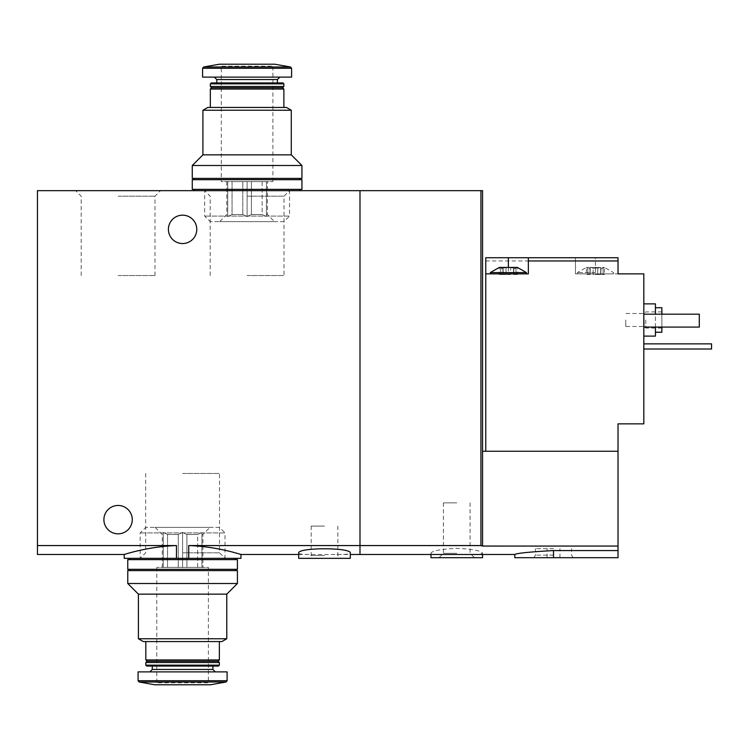 <?xml version="1.0" encoding="UTF-8"?>
<svg xmlns="http://www.w3.org/2000/svg" width="749" height="749" viewBox="0 0 749 749"><rect width="100%" height="100%" fill="white"/><g stroke="black" fill="none" stroke-linecap="round" stroke-linejoin="round"><path stroke-width="0.56" stroke-dasharray="3.75 2.81" d="M118.08 190.658L160.52 190.658L118.08 190.658M247.095 190.658L289.535 190.658L247.095 190.658M37.45 554.475L37.45 190.658L359.988 190.658L359.988 554.475L359.988 545.562L618.019 546.058L618.019 557.696L514.806 557.696M240.972 558.342L188.72 558.342L188.72 545.562C217.762 546.48 241.431 554.766 240.972 554.475C241.45 554.737 217.809 546.545 188.72 545.562L359.988 545.562L359.988 190.658L482.553 190.658L482.553 546.058M188.72 558.342L176.464 558.342L176.464 545.562C147.422 546.48 123.754 554.766 124.212 554.475C123.735 554.737 147.366 546.545 176.464 545.562L37.45 545.562M176.464 558.342L124.212 558.342M182.587 558.342L225.028 558.342L182.587 558.342M298.701 553.155C299.066 554.138 303.523 554.578 312.071 554.485L336.947 554.485C345.495 554.578 349.942 554.138 350.307 553.155M168.403 229.363A14.194 14.194 0 0 0 189.684 241.646A14.194 14.194 0 0 0 189.684 217.07A14.194 14.194 0 0 0 168.403 229.363M103.896 519.637A14.194 14.194 0 0 0 125.177 531.93A14.194 14.194 0 0 0 125.177 507.354A14.194 14.194 0 0 0 103.896 519.637M350.307 558.342L298.701 558.342M324.504 558.342L340.636 558.342L324.504 558.342M324.504 555.552L311.172 555.552L324.504 555.552M324.504 526.088L311.172 526.088L324.504 526.088M182.587 473.471L219.504 473.471L182.587 473.471M182.587 552.828L219.504 552.828L182.587 552.828M247.095 275.529L284.011 275.529L247.095 275.529M247.095 196.172L284.011 196.172L247.095 196.172M118.08 275.529L154.996 275.529L118.08 275.529M118.08 196.172L154.996 196.172L118.08 196.172M266.447 181.623L251.411 181.623L262.141 181.623L262.141 214.523L251.411 214.523L251.411 181.623L251.411 214.523L262.141 214.523L266.447 216.545L266.447 181.623L262.141 181.623L262.141 214.523L266.447 216.545L266.447 214.523L267.421 214.523L266.447 214.523L266.447 181.623L266.447 216.545L266.447 181.623M232.059 181.623L242.788 181.623L232.059 181.623L232.059 214.523L242.788 214.523L242.788 181.623L242.788 214.523L232.059 214.523L232.059 181.623L226.778 181.623L232.059 181.623M227.743 214.523L227.743 181.623L227.743 216.545L227.743 214.523L226.778 214.523L227.743 214.523L227.743 181.623L227.743 216.545L232.059 214.523L227.743 216.545L227.743 214.523M291.286 110.234L202.913 110.234M202.913 154.856L291.286 154.856M286.446 107.444L207.745 107.444M283.871 107.444L210.329 107.444L283.871 107.444M283.871 89.056L210.329 89.056M282.579 87.764L211.621 87.764M283.871 86.472L210.329 86.472M283.871 83.841L210.329 83.841M282.953 82.924L211.246 82.924M277.42 82.924L216.779 82.924L277.42 82.924M279.836 77.119L214.364 77.119L279.836 77.119M291.604 77.119L202.586 77.119M272.898 181.623L272.898 66.155L274.836 64.217L219.363 64.217L221.292 66.155L272.898 66.155L221.292 66.155L221.292 181.623L272.898 181.623L221.292 181.623M301.931 165.501L192.268 165.501M301.931 178.402L192.268 178.402M299.993 178.402L194.206 178.402L299.993 178.402M284.011 221.62L210.188 221.62L284.011 221.62L289.535 216.096L204.664 216.096L289.535 216.096L289.535 190.658L204.664 190.658L289.535 190.658L284.011 196.172L284.011 275.529M274.518 221.62L219.682 221.62L274.518 221.62L267.421 214.523L267.421 181.623M299.993 190.658L194.206 190.658L299.993 190.658M299.993 189.366L194.206 189.366L299.993 189.366M301.931 189.366L192.268 189.366M301.931 179.685L192.268 179.685M299.993 179.685L194.206 179.685L299.993 179.685M251.411 214.523L247.095 216.545L242.788 214.523L247.095 216.545L251.411 214.523M247.095 181.623L251.411 181.623L242.788 181.623L247.095 181.623L247.095 216.545L247.095 181.623M593.142 268.105L597.739 268.105L590.924 267.421L586.401 267.421L590.924 267.421L590.09 268.105C590.455 269.097 589.688 269.097 587.796 268.105C589.678 269.097 590.446 269.097 590.09 268.105L590.924 267.421L599.949 267.421L590.924 267.421L593.142 268.105L593.142 274.518L600.857 274.518L593.142 274.518L593.142 268.105M599.949 267.421L597.739 268.105L604.471 267.421L599.949 267.421L600.782 268.105C600.426 269.097 601.185 269.097 603.076 268.105C601.194 269.097 600.426 269.097 600.782 268.105L599.949 267.421M587.796 268.105L586.401 267.421L587.796 268.105L587.796 274.518L586.401 274.518L590.231 274.518L587.796 274.518L587.796 268.105M603.076 268.105L604.471 267.421L603.076 268.105L603.076 274.518L600.651 274.518L604.471 274.518L603.076 274.518L603.076 268.105M517.381 274.518L513.561 274.518L517.381 274.518L517.381 267.421L515.995 268.105L517.381 267.421L510.649 268.105L512.868 267.421L503.834 267.421L506.052 268.105L499.321 267.421L500.706 268.105C502.598 269.097 503.365 269.097 503.01 268.105L503.01 268.105C503.365 269.097 502.598 269.097 500.706 268.105L499.321 267.421L499.321 274.518L500.706 274.518L499.321 274.518M503.834 267.421L503.01 268.105L503.834 267.421M515.995 268.105C514.114 269.097 513.346 269.097 513.692 268.105L513.692 268.105C513.337 269.097 514.104 269.097 515.995 268.105L515.995 274.518L515.995 268.105M512.868 267.421L513.692 268.105L512.868 267.421M595.436 273.872L643.822 273.872L643.822 423.85L618.019 423.85L618.019 451.263L485.773 451.263L485.773 257.74L575.438 257.74L575.438 273.872L613.497 273.872L575.438 273.872L575.438 257.74L595.436 257.74L595.436 273.872L618.019 273.872L618.019 257.74L595.436 257.74M485.773 260.97L575.438 260.97M485.773 451.263L618.019 451.263L618.019 546.058M508.356 267.421L508.356 273.872L490.286 273.872L528.354 273.872L528.354 257.74M444.297 554.494C435.768 554.578 431.312 554.138 430.947 553.155C432.407 550.73 441.011 549.12 456.75 548.334C472.479 549.129 481.073 550.74 482.553 553.155C482.187 554.138 477.731 554.578 469.183 554.485M553.511 557.696L553.511 550.562C529.992 551.882 517.091 553.183 514.806 554.475C517.063 553.193 529.964 551.891 553.511 550.562L618.019 550.562M643.822 319.992L643.822 336.114L643.822 319.992M643.822 314.187L699.294 314.187L699.294 327.088L699.294 314.187L643.822 314.187L643.822 327.088L643.822 314.187L643.822 327.088L643.822 314.187L699.294 314.187L699.294 327.088L643.822 327.088M643.822 343.857L643.822 349.015L643.822 343.857L711.55 343.857L711.55 349.015L643.822 349.015M618.019 451.263L482.553 451.263M480.933 545.562L480.933 190.658M661.882 307.736L661.882 332.247M661.882 327.088L661.882 314.187M661.882 319.992L661.882 328.053L661.882 319.992M655.431 303.869L655.431 336.114M655.431 327.088L655.431 314.187M645.75 319.992L645.75 328.053L645.75 319.992M644.177 319.992L644.177 326.48L644.177 319.992M625.752 319.992L625.752 326.48L625.752 319.992M482.553 557.696L430.947 557.696M456.75 557.696L439.008 557.696L456.75 557.696M456.75 553.296L443.417 553.296L456.75 553.296M456.75 502.869L443.417 502.869L456.75 502.869M553.511 548.671L535.441 548.671L553.511 548.671M553.511 555.121L535.441 555.121L553.511 555.121M508.356 273.872L485.773 273.872M526.416 272.58L490.286 272.58M513.561 274.518L513.561 268.526L513.561 274.518M510.649 274.518L502.935 274.518L510.649 274.518L510.649 268.105L510.649 274.518M503.01 274.518L500.706 274.518L503.141 274.518L503.01 268.105L503.01 274.518M595.436 272.58L577.376 272.58L595.436 272.58M590.09 274.518L590.09 268.105L590.09 274.518M201.94 567.377L186.904 567.377L197.633 567.377L197.633 534.477L186.904 534.477L186.904 567.377L186.904 534.477L197.633 534.477L201.94 532.455L201.94 567.377L197.633 567.377L197.633 534.477L201.94 532.455L201.94 534.477L202.913 534.477L201.94 534.477L201.94 567.377L201.94 532.455L201.94 567.377M167.551 567.377L178.281 567.377L167.551 567.377L167.551 534.477L178.281 534.477L178.281 567.377L178.281 534.477L167.551 534.477L167.551 567.377L162.271 567.377L167.551 567.377M163.235 534.477L163.235 567.377L163.235 532.455L163.235 534.477L162.271 534.477L163.235 534.477L163.235 567.377L163.235 532.455L167.551 534.477L163.235 532.455L163.235 534.477M138.406 638.766L226.778 638.766M226.778 594.144L138.406 594.144M143.246 641.556L221.938 641.556M219.363 641.556L145.821 641.556L219.363 641.556M145.821 659.944L219.363 659.944M147.113 661.236L218.071 661.236M145.821 662.528L219.363 662.528M145.821 665.159L219.363 665.159M146.738 666.076L218.446 666.076M212.913 666.076L152.272 666.076L212.913 666.076M215.328 671.881L149.856 671.881L215.328 671.881M138.078 671.881L227.097 671.881M156.784 567.377L156.784 682.845L154.856 684.783L210.329 684.783L208.391 682.845L156.784 682.845L208.391 682.845L208.391 567.377L156.784 567.377L208.391 567.377M127.761 583.499L237.424 583.499M127.761 570.598L237.424 570.598M235.486 570.598L129.699 570.598L235.486 570.598M219.504 527.38L145.68 527.38L219.504 527.38L225.028 532.904L140.157 532.904L225.028 532.904L225.028 558.342L140.157 558.342L225.028 558.342L219.504 552.828L219.504 473.471M210.01 527.38L155.174 527.38L210.01 527.38L202.913 534.477L202.913 567.377M235.486 558.342L129.699 558.342L235.486 558.342M235.486 559.634L129.699 559.634L235.486 559.634M127.761 559.634L237.424 559.634M127.761 569.315L237.424 569.315M235.486 569.315L129.699 569.315L235.486 569.315M186.904 534.477L182.587 532.455L178.281 534.477L182.587 532.455L186.904 534.477M182.587 567.377L186.904 567.377L178.281 567.377L182.587 567.377L182.587 532.455L182.587 567.377M277.42 79.544L216.779 79.544M291.604 68.262L202.586 68.262M290.546 66.989L203.653 66.989M513.692 274.518L513.692 268.105L513.692 274.518M506.052 274.518L506.052 268.105L506.052 274.518M500.706 274.518L500.706 268.105L500.706 274.518M600.782 274.518L600.782 268.105L600.782 274.518M597.739 274.518L597.739 268.105L597.739 274.518M152.272 669.456L212.913 669.456M138.078 680.738L227.097 680.738M139.145 682.011L226.039 682.011M298.701 554.475L312.071 554.475M336.947 554.475L350.307 554.475M311.172 526.088L311.172 555.552L308.382 558.342M337.836 526.088L337.836 555.552L340.636 558.342M145.68 473.471L145.68 552.828L140.157 558.342L140.157 532.904L145.68 527.38M210.188 275.529L210.188 196.172L204.664 190.658L204.664 216.096L210.188 221.62M154.996 275.529L154.996 196.172L160.52 190.658M81.173 275.529L81.173 196.172L75.649 190.658M219.682 221.62L226.778 214.523L226.778 181.623M661.882 311.93L645.75 311.93L644.177 313.503L625.752 313.503M661.882 328.053L645.75 328.053L644.177 326.48L625.752 326.48M482.553 554.475L482.553 553.155M430.947 554.475L430.947 553.155M443.417 502.869L443.417 553.296L439.008 557.696M470.082 502.869L470.082 553.296L474.482 557.696M559.962 557.696L559.962 548.671M547.06 557.696L547.06 548.671M573.06 557.696L571.571 555.121L571.571 548.671M533.953 557.696L535.441 555.121L535.441 548.671M513.767 274.518L513.767 267.852L513.767 274.518M502.935 274.518L502.935 267.852L502.935 274.518M503.141 274.518L503.141 268.526L503.141 274.518M613.497 273.872L613.497 272.58L604.471 267.421L604.471 274.518M577.376 273.872L577.376 272.58L586.401 267.421L586.401 274.518M600.651 274.518L600.651 268.526L600.651 274.518M600.857 274.518L600.857 267.852L600.857 274.518M590.015 274.518L590.015 267.852L590.015 274.518M590.231 274.518L590.231 268.526L590.231 274.518M155.174 527.38L162.271 534.477L162.271 567.377"/><path stroke-width="1.12" d="M37.45 545.562L176.464 545.562C147.422 546.48 123.754 554.766 124.212 554.475C123.735 554.737 147.366 546.545 176.464 545.562L176.464 558.342L124.212 558.342L124.212 554.475L37.45 554.475L37.45 190.658L359.988 190.658L359.988 545.562L480.933 545.562L480.933 190.658L359.988 190.658L359.988 554.475L359.988 545.562L188.72 545.562C217.762 546.48 241.431 554.766 240.972 554.475C241.45 554.737 217.809 546.545 188.72 545.562L188.72 558.342L240.972 558.342L240.972 554.475L298.701 554.475M176.464 558.342L188.72 558.342M350.307 553.155C351.993 547.313 297.016 547.322 298.701 553.155L298.701 558.342L350.307 558.342L350.307 553.155M168.403 229.363A14.194 14.194 0 0 0 189.684 241.646A14.194 14.194 0 0 0 189.684 217.07A14.194 14.194 0 0 0 168.403 229.363M103.896 519.637A14.194 14.194 0 0 0 125.177 531.93A14.194 14.194 0 0 0 125.177 507.354A14.194 14.194 0 0 0 103.896 519.637M202.913 110.234L291.286 110.234L291.286 154.856L202.913 154.856L202.913 110.234L207.745 107.444L286.446 107.444L291.286 110.234M210.329 107.444L210.329 89.056L283.871 89.056L283.871 107.444M210.329 89.056L211.621 87.764L282.579 87.764L283.871 89.056M210.329 86.472L283.871 86.472L283.871 83.841L210.329 83.841L210.329 86.472L211.621 87.764M282.579 87.764L283.871 86.472M210.329 83.841L211.246 82.924L282.953 82.924L283.871 83.841M277.42 82.924L277.42 79.544L279.836 77.119M291.604 68.262L202.586 68.262L202.586 77.119L291.604 77.119L291.604 68.262L290.546 66.989L274.836 64.217L219.363 64.217L203.653 66.989L290.546 66.989M291.286 154.856L301.931 165.501L192.268 165.501L202.913 154.856M192.268 165.501L192.268 178.402L301.931 178.402L301.931 165.501M299.993 190.658L299.993 189.366M192.268 189.366L301.931 189.366L301.931 179.685L192.268 179.685L192.268 189.366M299.993 179.685L299.993 178.402M499.321 267.421L517.381 267.421L526.416 272.58L490.286 272.58L499.321 267.421M485.773 451.263L485.773 257.74L508.356 257.74L508.356 267.421M528.354 257.74L528.354 260.97L618.019 260.97L618.019 257.74L508.356 257.74M485.773 273.872L528.354 273.872L528.354 260.97M618.019 451.263L618.019 546.058L482.553 546.058L482.553 451.263L618.019 451.263L618.019 423.85L643.822 423.85L643.822 273.872L618.019 273.872L618.019 260.97M618.019 546.058L618.019 557.696L514.806 557.696L514.806 554.475L350.307 554.475M482.553 546.058L480.933 545.562M553.511 557.696L553.511 550.562C529.992 551.882 517.091 553.183 514.806 554.475C517.063 553.193 529.964 551.891 553.511 550.562L618.019 550.562M482.553 451.263L482.553 190.658L480.933 190.658M655.431 332.247L661.882 332.247L661.882 327.088M661.882 314.187L661.882 307.736L655.431 307.736M643.822 336.114L655.431 336.114L655.431 327.088M655.431 314.187L655.431 303.869L643.822 303.869M643.822 314.187L699.294 314.187L699.294 327.088L643.822 327.088M430.947 554.475L430.947 557.696L482.553 557.696L482.553 554.475M643.822 343.857L711.55 343.857L711.55 349.015L643.822 349.015M226.778 638.766L138.406 638.766L138.406 594.144L226.778 594.144L226.778 638.766L221.938 641.556L143.246 641.556L138.406 638.766M219.363 641.556L219.363 659.944L145.821 659.944L145.821 641.556M219.363 659.944L218.071 661.236L147.113 661.236L145.821 659.944M219.363 662.528L145.821 662.528L145.821 665.159L219.363 665.159L219.363 662.528L218.071 661.236M219.363 665.159L218.446 666.076L146.738 666.076L145.821 665.159M212.913 666.076L212.913 669.456L152.272 669.456L149.856 671.881M215.328 671.881L212.913 669.456M227.097 680.738L227.097 671.881L138.078 671.881L138.078 680.738L139.145 682.011L226.039 682.011L227.097 680.738L138.078 680.738M226.039 682.011L210.329 684.783L154.856 684.783L139.145 682.011M226.778 594.144L237.424 583.499L127.761 583.499L138.406 594.144M127.761 583.499L127.761 570.598L237.424 570.598L237.424 583.499M235.486 558.342L235.486 559.634M237.424 559.634L127.761 559.634L127.761 569.315L237.424 569.315L237.424 559.634M235.486 569.315L235.486 570.598M216.779 82.924L216.779 79.544L277.42 79.544M216.779 79.544L214.364 77.119M202.586 68.262L203.653 66.989M194.206 190.658L194.206 189.366M194.206 179.685L194.206 178.402M526.416 273.872L526.416 272.58M490.286 273.872L490.286 272.58M147.113 661.236L145.821 662.528M152.272 666.076L152.272 669.456M129.699 558.342L129.699 559.634M129.699 569.315L129.699 570.598"/></g></svg>
